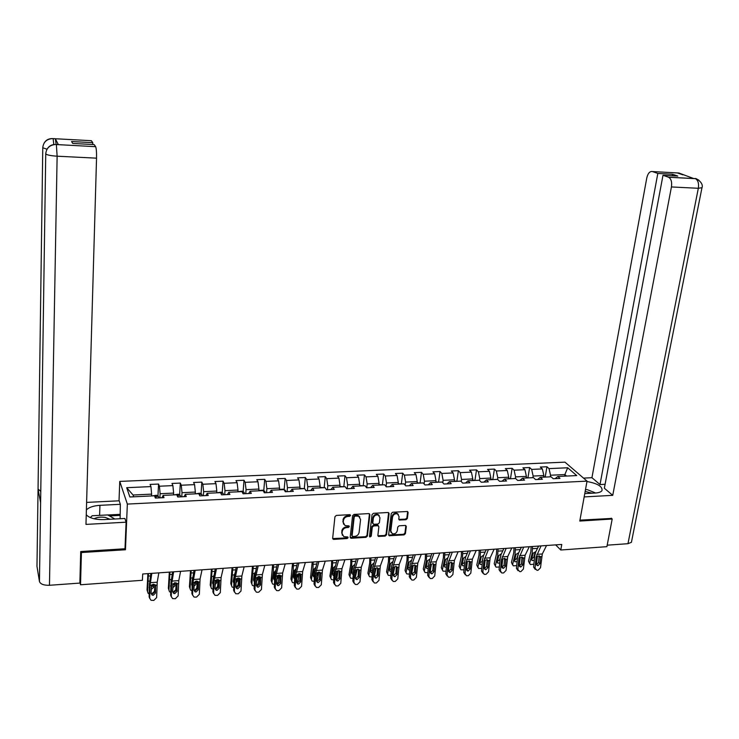 <?xml version="1.0" encoding="UTF-8"?>
<svg xmlns="http://www.w3.org/2000/svg" width="739" height="739" viewBox="0 0 739 739"><rect width="100%" height="100%" fill="white"/><g stroke="black" fill="none" stroke-linecap="round" stroke-linejoin="round"><path stroke-width="1.11" d="M350.591 515.452L349.796 514.658L336.347 515.425L334.943 516.709L332.661 538.278L333.797 539.387L347.164 538.537L348.134 537.65L347.746 536.948L343.792 536.662L342.018 533.438L342.212 531.646C342.711 529.318 344.189 527.96 346.656 527.581L348.383 527.48L349.362 526.593L348.956 525.872L345.048 525.605L343.229 522.325L343.423 520.524C343.921 518.178 345.409 516.82 347.884 516.441L349.612 516.349L350.591 515.452M343.552 524.2L343.007 519.914C343.506 517.568 344.984 516.21 347.459 515.84L349.196 515.739L350.166 514.723M332.67 538.583L346.748 537.918L347.727 536.93M342.323 535.258L341.797 531.027C342.296 528.699 343.774 527.35 346.24 526.972L347.967 526.87L348.947 525.863M405.997 519.729L407.355 518.482L408.122 512.533L407.54 511.49L392.64 512.238L391.264 513.494L388.649 534.713L389.194 535.72L404.057 534.888L405.415 533.65L406.33 526.519L405.268 525.429L399.134 525.798L397.767 527.046L397.323 530.593C396.501 533.207 394.82 534.242 392.28 533.706L390.802 531.008L392.529 517.041C393.333 514.436 394.995 513.393 397.527 513.891L399.078 516.653L398.783 518.99L399.346 520.016L405.997 519.729L405.526 519.138L406.893 517.891L407.623 511.536M579.782 521.06L612.197 519.018L606.904 546.666L560.772 550.01L561.76 544.44L142.692 574L142.396 580.291L80.523 584.771L81.419 552.541L125.454 549.761L127.348 504.081L587.034 481.126L579.782 521.06M369.869 514.714L368.761 513.587L353.99 514.427L352.595 515.702L350.212 537.161L351.33 538.269L366.008 537.327L367.385 536.071L369.869 514.714L369.408 513.734M373.426 513.328L388.021 512.496L389.111 513.614L386.515 534.851L385.148 536.108L378.414 536.412L377.869 535.405L378.895 526.805L377.805 525.697L373.666 525.946L372.29 527.203L371.237 536.172L369.888 536.994L369.5 536.283L372.05 514.584L373.426 513.328M127.348 504.081L119.764 481.412L564.956 462.152L587.034 481.126M545.262 476.683L546.934 466.762L540.301 467.057L542.361 468.914L531.664 469.404L529.632 467.528L522.916 467.833L524.93 469.699L514.104 470.189L512.118 468.314L505.337 468.609L507.305 470.503L496.349 470.992L494.409 469.099L487.546 469.404L489.458 471.306L478.382 471.805L476.498 469.893L469.551 470.207L471.417 472.119L460.203 472.627L458.374 470.706L451.344 471.02L453.155 472.942L441.811 473.459L440.028 471.519L432.915 471.833L434.68 473.782L423.198 474.299L421.47 472.341L414.274 472.664L415.983 474.623L404.362 475.149L402.7 473.182L395.411 473.505L397.065 475.482L385.305 476.008L383.689 474.032L376.327 474.355L377.915 476.341L366.017 476.886L364.456 474.881L357.002 475.214L358.535 477.218L346.489 477.764L344.993 475.75L337.446 476.092L338.915 478.105L326.721 478.66L325.289 476.627L317.65 476.969L319.054 479.001L306.713 479.556L305.346 477.514L297.605 477.865L298.953 479.907L286.455 480.479L285.152 478.419L277.319 478.761L278.594 480.83L265.938 481.403L264.71 479.325L256.775 479.676L257.985 481.763L245.172 482.336L244.009 480.248L235.981 480.609L237.117 482.706L224.139 483.288L223.049 481.181L214.92 481.542L215.982 483.657L202.846 484.248L201.821 482.124L193.59 482.493L194.579 484.627L181.267 485.227L180.325 483.084L171.984 483.454L172.898 485.606L159.421 486.216L158.552 484.054L150.1 484.424L150.941 486.595L126.683 487.694L129.87 496.987L154.497 495.804L155.366 498.058L164.012 497.643L163.107 495.389L162.026 497.735M546.934 466.762L549.012 468.618L567.7 467.769L576.734 475.574L557.834 476.479L559.986 478.401L553.243 478.733L551.109 476.803L540.283 477.32L542.389 479.26L535.563 479.593L533.475 477.643L522.519 478.17L524.579 480.119L517.679 480.461L515.637 478.502L504.552 479.029L506.566 480.997L499.573 481.338L497.587 479.371L486.373 479.907L488.331 481.883L481.265 482.225L479.325 480.239L467.981 480.784L469.884 482.779L462.725 483.13L460.84 481.126L449.358 481.68L451.206 483.685L443.963 484.036L442.144 482.022L430.523 482.576L432.306 484.608L424.98 484.96L423.207 482.927L411.447 483.491L413.175 485.532L405.757 485.892L404.048 483.851L392.141 484.414L393.813 486.474L386.303 486.844L384.659 484.775L372.604 485.357L374.211 487.426L366.609 487.795L365.02 485.717L352.817 486.299L354.369 488.396L346.665 488.765L345.141 486.668L332.79 487.26L334.268 489.366L326.481 489.745L325.021 487.638L312.505 488.23L313.927 490.354L306.029 490.742L304.644 488.608L291.97 489.218L293.318 491.361L285.328 491.749L284.007 489.597L271.176 490.216L272.46 492.368L264.359 492.765L263.102 490.604L250.115 491.223L251.325 493.403L243.122 493.8L241.939 491.62L228.776 492.248L229.912 494.437L221.608 494.844L220.499 492.645L207.169 493.282L208.232 495.49L199.816 495.897L198.782 493.68L185.286 494.326L186.265 496.562L177.739 496.977L177.166 495.629M163.107 495.389L176.787 494.733L177.739 496.977M532.884 477.671L533.152 476.055L543.867 475.546L543.599 477.163M543.867 475.546L542.361 468.914M533.152 476.055L531.664 469.404M540.283 477.32L537.641 479.491M515.305 478.521L515.563 476.886L526.408 476.378L526.14 477.994M526.408 476.378L524.93 469.699M515.563 476.886L514.104 470.189M522.519 478.17L519.951 480.35M497.513 479.371L497.772 477.736L508.746 477.209L508.487 478.844M508.746 477.209L507.305 470.503M497.772 477.736L496.349 470.992M504.552 479.029L502.049 481.218M479.5 480.415L479.768 478.586L490.872 478.059L490.622 479.703M490.872 478.059L489.458 471.306M479.768 478.586L478.382 471.805M486.373 479.907L483.934 482.096M461.256 481.56L461.552 479.445L472.784 478.918L472.544 480.562M472.784 478.918L471.417 472.119M461.552 479.445L460.203 472.627M467.981 480.784L465.607 482.992M442.79 482.743L443.123 480.322L454.494 479.787L454.263 481.44M454.494 479.787L453.155 472.942M443.123 480.322L441.811 473.459M449.358 481.68L447.058 483.888M424.112 483.971L424.482 481.209L435.982 480.664L435.751 482.327M435.982 480.664L434.68 473.782M424.482 481.209L423.198 474.299M430.523 482.576L428.287 484.802M405.212 485.237L405.609 482.096L417.249 481.551L417.027 483.223M417.249 481.551L415.983 474.623M405.609 482.096L404.362 475.149M411.447 483.491L409.295 485.726M386.081 486.558L386.506 483.001L398.284 482.447L398.081 484.137M398.284 482.447L397.065 475.482M386.506 483.001L385.305 476.008M392.141 484.414L390.063 486.659M366.729 487.795L367.172 483.916L379.098 483.352L378.895 485.052M379.098 483.352L377.915 476.341M367.172 483.916L366.017 476.886M372.604 485.357L370.608 487.601M347.182 488.738L347.607 484.849L359.681 484.276L359.487 485.985M359.681 484.276L358.535 477.218M347.607 484.849L346.489 477.764M352.817 486.299L350.905 488.562M327.395 489.698L327.802 485.782L340.014 485.209L339.838 486.927M340.014 485.209L338.915 478.105M327.802 485.782L326.721 478.66M332.79 487.26L330.952 489.532M307.369 490.678L307.747 486.733L320.116 486.151L319.941 487.879M320.116 486.151L319.054 479.001M307.747 486.733L306.713 479.556M312.505 488.23L310.759 490.511M287.083 491.657L287.443 487.694L299.969 487.103L299.803 488.839M299.969 487.103L298.953 479.907M287.443 487.694L286.455 480.479M291.97 489.218L290.316 491.509M266.548 492.654L266.881 488.673L279.564 488.073L279.416 489.818M279.564 488.073L278.594 480.83M266.881 488.673L265.938 481.403M271.176 490.216L269.606 492.507M245.754 493.67L246.069 489.661L258.909 489.052L258.77 490.807M258.909 489.052L257.985 481.763M246.069 489.661L245.172 482.336M250.115 491.223L248.637 493.532M224.702 494.696L224.989 490.659L237.995 490.04L237.856 491.814M237.995 490.04L237.117 482.706M224.989 490.659L224.139 483.288M228.776 492.248L227.4 494.557M203.382 495.73L203.641 491.666L216.813 491.047L216.684 492.821M216.813 491.047L215.982 483.657M203.641 491.666L202.846 484.248M207.169 493.282L205.885 495.61M181.785 496.774L182.016 492.691L195.355 492.063L195.244 493.855M195.355 492.063L194.579 484.627M182.016 492.691L181.267 485.227M185.286 494.326L184.103 496.663M159.901 497.837L160.114 493.735L173.628 493.089L173.526 494.89M173.628 493.089L172.898 485.606M160.114 493.735L159.421 486.216M126.683 487.694L133.057 495.01L151.615 494.132L151.523 495.943M151.615 494.132L150.941 486.595M81.17 551.516L81.419 552.541M79.886 581.935L80.523 584.771M612.197 519.018L611.264 518.187M119.016 500.811L119.764 481.412M555.645 544.865L560.772 550.01M133.057 495.01L133.676 496.802M564.596 476.156L564.873 474.549L550.537 475.232L550.259 476.84M566.591 476.064L564.873 474.549L567.7 467.769M550.537 475.232L549.012 468.618M557.834 476.479L555.128 478.641M157.943 496.091L158.552 484.054M179.642 494.973L180.325 483.084M201.073 493.883L201.821 482.124M222.227 492.802L223.049 481.181M243.131 491.74L244.009 480.248M263.768 490.696L264.71 479.325M284.146 489.671L285.152 478.419M304.283 488.627L305.346 477.514M324.172 487.657L325.289 476.627M343.82 486.668L344.993 475.75M363.237 485.699L364.456 474.881M382.414 484.738L383.689 474.032M401.369 483.796L402.7 473.182M420.103 482.863L421.47 472.341M438.606 481.939L440.028 471.519M456.905 481.034L458.374 470.706M474.983 480.138L476.498 469.893M492.858 479.251L494.409 469.099M510.529 478.382L512.118 468.314M527.997 477.523L529.632 467.528M125.454 549.761L125.02 548.329M350.221 537.484L365.574 536.708L366.95 535.452L369.426 514.113M355.182 516.025L354.212 516.912L352.106 535.747L352.494 536.459L354.702 536.412C357.14 536.024 358.618 534.676 359.117 532.366L360.577 519.517L358.72 516.21L355.182 516.025L354.757 515.425L353.787 516.312L354.212 516.912M352.106 535.886L351.681 535.128L353.787 516.312M359.791 516.967L358.286 515.61L356.577 515.323L357.002 515.924M354.757 515.425L356.577 515.323M377.878 535.747L384.696 535.489L386.063 534.242L388.631 512.626M378.433 525.835L377.361 525.087L373.223 525.337L371.846 526.602L370.793 535.563L371.237 536.172M369.5 536.394L370.793 535.563M379.966 517.827L378.423 515.065C375.846 514.529 374.156 515.582 373.343 518.215L372.761 523.175L373.86 524.284L377.998 524.034L379.375 522.778L379.966 517.827M379.236 515.6L377.971 514.464C375.394 513.938 373.712 514.981 372.909 517.614L373.343 518.215M372.779 523.535L372.327 522.575L372.909 517.614M398.801 519.378L405.526 519.138M398.312 514.39L397.065 513.3C394.534 512.801 392.871 513.845 392.067 516.441L392.529 517.041M391.07 532.597L390.349 530.399L392.067 516.441M388.668 535.073L403.596 534.288L404.954 533.041L405.84 525.54M147.892 573.64L147.033 589.851L148.123 593.334L149.195 593.879M148.447 573.593L147.56 591.93M151.985 495.924L156.557 495.25L158.442 496.386L158.756 497.892M154.987 584.651L154.442 591.412L151.698 593.814M151.218 587.274L152.982 585.427L153.527 587.496L153.786 584.263M153.527 587.496L151.162 589.445M149.324 588.669L149.454 583.422M147.301 590.914L147.033 589.851M153.065 584.346L152.982 585.427M156.077 498.021L155.929 497.125L154.83 496.673M158.839 572.864L157.213 582.184L156.64 597.611L153.804 600.419L150.996 600.271L149.694 598.156L150.008 585.621L153.536 584.272L155.467 585.214L155.513 593.048L153.241 595.292L152.123 595.098L151.061 593.389L151.504 585.51M150.867 573.427L149.426 584.3L149.121 596.798L149.694 598.156M151.818 573.362L150.008 585.621M149.703 598.378L149.121 596.798M151.061 593.435L152.65 593.953L154.922 591.708L155.098 584.743M109.982 519.268L105.354 517.448C100.91 516.764 97.142 517.208 94.047 518.769M90.361 517.596L92.172 515.757L107.755 514.935L114.841 519.009M592.05 493.199L585.159 491.435M585.473 489.717L587.219 489.624L595.643 493.005M99.608 515.369L99.941 505.328C93.474 505.762 88.966 507.287 86.398 509.919M86.251 514.787C89.585 518.187 95.507 519.785 104.033 519.591L124.891 518.464L126.101 522.187L85.973 524.404L96.541 158.164L57.125 156.197L49.467 585.279L79.858 583.089L80.727 551.543L125.002 548.754L126.101 522.187M99.941 505.328L120.328 504.312L119.201 500.802L86.611 502.4M120.124 518.723L120.328 504.312M52.811 138.609L91.359 140.696L92.772 142.673L92.726 144.511M49.467 585.279C43.786 585.408 40.451 584.152 39.453 581.51L40.617 502.095M40.774 491.37L38.049 489.006L36.978 566.342L39.453 581.51M36.978 566.342L36.987 565.649M47.028 149.232L42.77 147.763L38.049 489.006L40.608 502.705L45.735 153.878C46.335 148.225 49.559 145.093 55.379 144.484L95.645 146.682C96.338 148.363 96.633 152.197 96.541 158.164M92.772 142.673L71.563 141.518L72.764 143.44L94.149 144.595L95.617 146.636M58.326 144.585L55.37 138.784L56.118 144.493M90.814 517.134L90.029 517.448M107.857 514.991L119.94 514.353M120.254 515.351L109.483 515.924M53.799 144.539L53.134 138.664L55.37 138.784M42.779 147.486L42.77 147.763C43.361 142.23 46.502 139.181 52.173 138.599L52.848 138.609M584.771 493.597L595.255 493.033C598.756 492.802 601.001 492.008 601.989 490.641C602.682 486.539 597.675 483.491 586.96 481.514M584.161 496.913L612.742 495.342L604.354 488.23L662.994 175.272L668.499 177.212L695.39 178.616L693.588 178.496L678.855 173.009L652.472 171.559C649.803 171.134 647.9 173.277 646.782 177.97L591.939 477.699L600.013 484.553L605.093 484.285M583.533 478.115L591.939 477.699M612.742 495.342L671.437 186.949C672.102 181.997 671.151 178.755 668.592 177.249L668.499 177.212M631.605 541.391L631.42 542.315L627.974 543.692L607.19 545.179M662.994 175.272L677.783 176.067L672.536 174.247L657.821 173.443L652.472 171.559M657.821 173.443L600.013 484.553M611.532 518.427L579.939 520.154M672.536 174.247L672.25 175.771M698.789 180.076L695.408 178.626M682.54 174.543L679.132 173.055M169.333 572.125L168.363 588.244L169.508 591.736L170.727 592.281M169.942 572.078L168.935 590.304M173.859 494.881L178.358 494.206L180.261 495.342L180.602 496.839M176.353 582.923L175.734 589.796L173.166 592.161M172.824 585.574L174.275 583.856L174.866 585.907L175.161 582.674L177.027 583.616L177.037 591.403L174.783 593.629L173.72 593.454L172.64 591.745L173.111 583.902L175.125 582.674M174.866 585.907L172.76 587.81M170.866 587.274L171.143 579.487L169.868 579.579M168.686 589.399L168.363 588.244M174.367 582.849L174.275 583.856M177.96 496.959L177.794 496.072M190.505 570.628L189.424 586.664L190.634 590.165L191.983 590.692M191.17 570.582L190.052 588.706M195.447 493.846L199.872 493.181L201.802 494.299L202.172 495.786M197.452 581.26L196.759 588.198L194.357 590.516L195.364 590.673L197.59 588.466L197.83 581.473L198.523 582.979L198.283 589.777L196.047 591.994L195.031 591.828L193.951 590.11L194.172 583.302L194.449 582.323L196.435 581.103L197.83 581.473M191.669 584.355L192.122 585.824L191.641 584.651L192.639 577.353M194.154 583.856L195.308 582.295L195.946 584.327L196.269 581.122M195.946 584.327L194.08 586.175M189.803 587.902L189.424 586.664M191.715 583.939L192.205 584.143M195.401 581.408L195.308 582.295M180.575 571.33L178.783 580.605L178.127 595.939L175.309 598.729L172.593 598.599L171.272 596.475L171.633 584.013L173.111 583.902M172.603 571.894L170.995 582.711L170.644 595.135L171.272 596.475M173.637 571.82L171.633 584.013M171.282 596.789L170.644 595.135M172.64 591.847L174.145 592.299L176.39 590.082L176.603 583.099M202.024 569.815L200.075 579.043L199.345 594.295L196.556 597.057L195.198 597.167L193.914 596.955L192.574 594.821L192.981 582.434L194.449 582.323M194.052 570.379L192.297 581.14L191.891 593.491L192.574 594.821M195.179 570.296L192.981 582.434M192.593 595.209L191.891 593.491M211.419 569.15L210.236 585.094L211.502 588.604L212.98 589.112M212.13 569.104L210.901 587.126M216.767 492.821L221.118 492.165L223.067 493.282L223.464 494.751M218.291 579.635L217.525 586.618L215.28 588.891M213.155 584.392L212.518 583.089L213.747 575.616M215.234 582.12L216.084 580.752L216.767 582.775L217.109 579.607M216.767 582.775L215.141 584.54M210.67 586.415L210.236 585.094M212.583 582.434L213.22 582.637M216.167 580.041L216.084 580.752M232.064 567.7L230.79 583.551L232.111 587.052L233.727 587.542M232.84 567.644L231.492 585.565M237.866 491.731L242.096 491.167L244.064 492.266L244.489 493.726M238.873 578.055L238.041 585.066L235.944 587.283M233.912 582.942L233.136 581.547L234.586 573.935M236.046 580.327L236.6 579.237L237.33 581.233L237.699 578.129M237.33 581.233L235.935 582.905M231.279 584.937L230.79 583.551M233.201 580.937L233.986 581.131M236.656 578.766L236.6 579.237M252.47 566.259L251.084 582.018L252.461 585.528L254.207 585.981M253.292 566.203L251.842 584.013M258.798 490.465L262.816 490.179L264.811 491.269L265.255 492.719M259.204 576.503L258.308 583.524L256.313 585.694M254.41 581.482L253.495 580.023L254.281 573.769L255.177 572.319M256.627 578.415L256.876 577.732L257.643 579.718L258.031 576.697M257.643 579.718L256.479 581.26M251.639 583.477L251.084 582.018M253.569 579.45L254.493 579.625M256.876 577.695L258.816 576.503L260.599 577.427L260.479 585.029L258.299 587.2L257.403 587.08L256.294 585.353L256.876 577.704L255.463 577.806L254.918 589.971L256.285 592.115L257.412 592.281L258.715 592.179L261.44 589.463L262.382 574.48L264.802 565.39M223.215 568.319L221.1 577.501L220.305 592.66L217.534 595.412L214.966 595.32L213.617 593.186L214.07 580.872L217.488 579.552L219.335 580.484L219.271 588.179L217.054 590.378L216.084 590.23L214.994 588.503L215.52 580.762M215.243 568.882L213.34 579.588L212.878 591.865L213.617 593.186M216.453 568.799L214.07 580.872M213.645 593.639L212.878 591.865M214.994 588.724L216.315 589.075L218.532 586.877L218.799 579.875M244.138 566.841L241.875 575.986L240.997 591.052L238.254 593.786L235.75 593.713L234.392 591.569L234.9 579.33L238.281 578.018L240.092 578.942L239.999 586.59L237.801 588.78L236.877 588.641L235.769 586.914L236.323 579.219M236.166 567.404L234.115 578.055L233.607 590.267L234.392 591.569M237.459 567.312L234.9 579.33M234.429 592.087L233.607 590.267M235.778 587.191L237.016 587.487L239.205 585.306L239.501 578.295M256.821 565.954L254.632 576.54L254.087 588.678L254.918 589.971M258.207 565.852L255.463 577.806M254.964 590.553L254.087 588.678M256.313 585.667L257.458 585.925L259.629 583.755L259.952 576.743M272.626 564.836L271.148 580.512L272.562 584.022L274.446 584.429M273.495 564.772L273.338 572.051L271.943 582.489M279.453 489.384L283.277 489.2L285.291 490.28L285.762 491.721M279.287 574.997L278.335 582.009L276.58 584.069M274.659 580.023L273.615 578.526L274.446 572.3L275.518 570.739M277.023 576.54L277.707 578.221L278.104 575.293M277.707 578.221L276.783 579.607M271.749 582.027L271.148 580.512M273.689 577.99L274.751 578.11M285.208 563.949L282.649 572.993L281.633 587.893L278.936 590.59L277.642 590.692L276.562 590.544L275.185 588.392L275.786 576.3L279.093 575.007L280.848 575.921L280.7 583.487L278.538 585.648L277.679 585.528L276.571 583.801L277.171 576.198M277.236 564.513L274.899 575.053L274.308 587.117L275.185 588.392M278.695 564.411L275.786 576.3M275.241 589.029L274.308 587.117M276.589 584.161L277.652 584.373L279.813 582.221L280.164 575.21M292.533 563.432L290.963 579.016L292.432 582.526L294.436 582.895M293.448 563.367L293.281 570.6L291.794 580.983M304.874 488.969L306.011 490.705M299.129 573.529L300.293 573.797L301.032 575.348L300.681 581.962L298.538 584.106L297.715 583.995L296.598 582.267L296.949 575.653L297.226 574.711L299.129 573.529L298.113 580.503L296.598 582.443M304.237 488.627L299.84 488.405M294.658 578.572L293.485 577.039L294.455 570.517L295.6 569.196M296.976 575.441L297.531 576.734L297.937 573.944M297.531 576.734L296.829 577.944M291.794 581.03L290.963 579.016M293.559 576.54L294.769 576.596M305.364 562.527L302.657 571.533L301.577 586.341L298.907 589.02L297.632 589.122L296.588 588.983L295.212 586.84L295.849 574.813L297.226 574.711M297.392 563.09L294.926 573.575L294.288 585.574L295.212 586.84M298.925 562.979L295.849 574.813M295.277 587.523L294.288 585.574M296.616 582.665L297.605 582.849L299.738 580.706L300.117 573.695M312.209 562.046L310.537 577.547L312.052 581.048L314.177 581.39M313.17 561.973L312.976 569.169L311.415 579.496M318.721 572.088L317.659 579.025L316.384 580.808M324.209 487.675L319.987 487.444M314.426 577.122L313.124 575.57L314.149 569.085L315.442 567.681M316.745 574.452L317.123 575.275L317.53 572.642M317.123 575.275L316.643 576.244M311.405 579.607L310.537 577.547M313.197 575.099L314.537 575.081M325.271 561.123L322.435 570.083L321.289 584.808L318.629 587.477L316.375 587.44L314.999 585.297L315.673 573.344L318.925 572.069L320.624 572.974L320.412 580.448L318.287 582.581L317.502 582.48L316.384 580.762L317.04 573.242M317.308 561.686L314.703 572.115L314.029 584.041L314.999 585.297M318.915 561.566L315.673 573.344M315.073 586.027L314.029 584.041M316.412 581.187L317.317 581.334L319.433 579.21L319.839 572.208M331.645 560.67L331.525 565.834L329.89 576.087L331.442 579.588L333.695 579.893M332.652 560.596L332.448 567.755L330.804 578.027M338.083 570.693L336.966 577.556L335.94 579.154M343.94 486.724L339.875 486.493M333.945 575.672L333.049 575.385L332.532 574.12L333.594 567.672L335.044 566.213M336.291 573.436L336.873 571.423M336.476 573.824L336.227 574.48M330.786 578.194L329.89 576.087M332.596 573.676L334.074 573.556M344.937 559.737L341.963 568.651L340.762 583.293L338.129 585.944L335.922 585.925L334.545 583.782L335.266 571.894L338.48 570.628L340.152 571.524L339.912 578.96L337.806 581.085L335.931 579.265L336.605 571.792M336.975 560.291L334.25 570.674L333.529 582.535L334.545 583.782M338.665 560.171L335.266 571.894M334.628 584.549L333.529 582.535M335.959 579.727L336.79 579.847L338.887 577.732L339.321 570.739M350.849 559.312L350.72 564.448L349.002 574.646L350.6 578.147L352.974 578.415M351.893 559.238L351.681 566.351L349.963 576.568M357.214 569.326L355.265 577.492M363.431 485.791L359.533 485.551M353.242 574.24L352.217 573.963L351.699 572.688L352.817 566.268L354.378 564.772M355.588 572.457L355.958 570.342M349.935 576.808L349.002 574.646M351.773 572.272L353.381 572.032M364.373 558.361L361.269 567.238L359.995 581.796L357.39 584.429L356.161 584.531L355.228 584.42L353.861 582.277L354.618 570.453L357.796 569.196L359.45 570.102L359.182 577.492L357.085 579.598L355.247 577.787L355.949 570.36M356.41 558.924L353.565 569.252L352.808 581.048L353.861 582.277M358.175 558.795L354.618 570.453M353.944 583.089L352.808 581.048M355.283 578.277L356.032 578.369L358.119 576.272L358.572 569.298M369.833 557.973L369.694 563.081L367.902 573.224L369.537 576.716L372.022 576.956M370.923 557.899L370.692 564.975L368.89 575.136M376.114 567.986L374.368 575.783M382.682 484.876L378.95 484.627M372.308 572.808L371.172 572.549L370.645 571.275L371.819 564.892L373.444 563.377M368.863 575.422L367.902 573.224M370.719 570.877L372.465 570.508M383.578 557.003L380.336 565.843L379.005 580.318L376.419 582.932L375.209 583.034L374.313 582.932L372.936 580.789L373.74 569.039L376.89 567.792L378.516 568.688L378.22 576.032L376.142 578.129L374.331 576.337L375.052 568.947M375.615 557.566L372.641 567.848L371.846 579.57L372.936 580.789M377.444 557.437L373.74 569.039M373.038 581.639L371.846 579.57M374.368 576.845L377.112 574.831L377.592 567.866M388.585 556.652L388.446 561.723L386.571 571.82L388.243 575.311L390.848 575.515M389.721 556.578L389.481 563.608L387.606 573.713M394.783 566.693L393.259 574.018M401.711 483.962L398.127 483.712M391.143 571.386L389.896 571.155L389.37 569.871L390.589 563.524L392.27 562M387.569 574.064L386.571 571.82M389.444 569.492L391.319 568.965M402.543 555.673L399.189 564.457L397.794 578.859L395.226 581.464L393.166 581.454L391.799 579.33L392.64 567.635L395.753 566.397L397.351 567.293L397.037 574.6L394.977 576.679L393.194 574.896L393.933 567.543M394.589 556.227L391.504 566.453L390.663 578.12L391.799 579.33M396.492 556.097L392.64 567.635M391.901 580.198L390.663 578.12M393.231 575.422L395.892 573.399L396.39 566.453L397.499 568.171M407.124 555.349L406.977 560.393L405.037 570.434L406.736 573.907L409.461 574.083M408.297 555.266L408.039 562.25L406.099 572.309M413.24 565.455L411.946 572.004M420.509 483.057L417.082 482.807M409.766 569.963L408.399 569.778L407.882 568.494L409.138 562.176L410.884 560.642M406.062 572.716L405.037 570.434M407.956 568.125L409.96 567.413M421.295 554.342L417.812 563.1L416.362 577.418L413.812 580.004L412.63 580.097L411.799 580.004L410.441 577.88L411.318 566.259L414.403 565.021L415.974 565.908L415.632 573.178L413.591 575.247L411.835 573.464L412.593 566.157M413.341 554.906L410.136 565.086L409.267 576.679L410.441 577.88M415.309 554.767L411.318 566.259M410.542 578.776L409.267 576.679M411.872 574.018L414.44 571.995L414.967 565.067M425.452 554.056L425.285 559.072L423.281 569.058L425.017 572.531L427.853 572.66M426.662 553.964L426.394 560.919L424.371 570.924M431.456 564.263L430.504 568.956M439.086 482.17L435.807 481.911M428.177 568.55L426.699 568.42L426.172 567.127L427.475 560.836L429.544 559.266M424.343 571.376L423.281 569.058M426.246 566.776L428.389 565.815M439.816 553.04L436.222 561.751L434.717 575.986L432.186 578.554L430.218 578.563L428.86 576.448L429.775 564.892L432.832 563.663L434.375 564.55L434.005 571.774L431.982 573.834L430.255 572.06L431.04 564.79M431.872 553.603L428.555 563.728L427.65 575.256L428.86 576.448M433.904 553.456L429.775 564.892M428.971 577.362L427.65 575.256M430.292 572.623L432.786 570.6L433.331 563.691M443.566 552.772L443.391 557.76L441.312 567.7L443.086 571.164L446.033 571.238M444.813 552.689L444.536 559.599L442.439 569.547M449.46 563.155L448.85 566.028M457.45 481.292L454.319 481.024M446.365 567.146L444.776 567.072L444.259 565.769L445.608 559.525L447.649 557.954M442.412 570.055L441.312 567.7M444.333 565.437L446.615 564.153M458.134 551.747L454.411 560.411L452.859 574.582L450.347 577.131L449.183 577.224L448.416 577.15L447.067 575.034L448.01 563.534L451.039 562.324L452.564 563.201L452.176 570.388L450.162 572.429L448.462 570.665L449.266 563.441M450.19 552.31L447.64 558.342L446.762 562.379L445.82 573.852L447.067 575.034M452.286 552.162L448.01 563.534M447.187 575.986L445.82 573.852M448.499 571.247L450.91 569.224L451.483 562.342M461.478 551.506L461.293 556.467L459.15 566.36L460.942 569.815L464 569.815M462.753 551.423L462.466 558.296L460.305 568.199M467.196 562.277L466.983 563.266M475.593 480.424L472.609 480.147M464.351 565.751L462.651 565.741L462.134 564.439L463.519 558.213L465.561 556.661M460.277 568.753L459.15 566.36M462.208 564.106L464.637 562.397M476.23 550.472L472.397 559.1L470.789 573.187L468.295 575.727L466.411 575.736L465.062 573.63L466.041 562.203L469.043 560.993L470.549 561.871L470.124 569.012L468.129 571.044L466.457 569.298L467.279 562.111M468.295 551.026L465.662 557.04L464.757 561.058L463.778 572.466L465.062 573.63M470.447 550.878L466.041 562.203M465.2 574.646L463.778 572.466M466.503 569.88L468.831 567.857L469.422 561.003M479.177 550.259L478.983 555.192L476.775 565.03L478.604 568.476L481.773 568.411M480.498 550.167L480.193 557.003L477.967 566.859M493.532 479.565L490.687 479.288M482.133 564.356L480.322 564.42L479.805 563.118L481.237 556.929L483.26 555.377M477.93 567.46L476.775 565.03M479.879 562.795L482.401 561.335M483.509 555.7L483.306 556.181M482.585 559.358L482.207 561.03M494.114 549.206L490.179 557.797L488.516 571.81L486.04 574.332L484.193 574.351L482.853 572.245L483.869 560.883L486.844 559.682L488.322 560.55L487.879 567.654L485.902 569.677L484.257 567.931L485.098 560.79M486.188 549.77L483.482 555.746L482.549 559.746L481.532 571.09L482.853 572.245M488.405 549.613L483.869 560.883M483.01 573.316L481.532 571.09M484.294 568.522L486.548 566.508L487.158 559.682M496.682 549.031L496.479 553.936L494.206 563.718L496.054 567.155L499.342 567.007M498.031 548.929L497.716 555.728L495.426 565.529M503.61 548.541L503.629 549.049M511.259 478.715L508.552 478.438M499.712 562.961L497.79 563.118L497.282 561.806L498.751 555.654L500.765 554.111M495.398 566.176L494.206 563.718M497.356 561.501L499.61 559.746L499.961 560.264M501.06 554.555L499.61 559.746M511.794 547.959L507.748 556.504L506.039 570.443L503.582 572.956L501.772 572.974L500.442 570.877L501.495 559.571L504.432 558.379L505.892 559.247L505.43 566.314L503.462 568.328L501.846 566.591L502.705 559.488M503.878 548.523L501.097 554.472L500.127 558.453L499.084 569.732L500.442 570.877M506.15 548.356L501.495 559.571M500.626 572.004L499.084 569.732M501.883 567.183L504.063 565.178L504.691 558.379M513.984 547.802L513.781 552.689L511.443 562.425L513.319 565.843L516.709 565.603M515.369 547.71L515.046 554.472L512.69 564.217M520.884 547.322L520.921 548.209M528.791 477.874L526.214 477.588M517.097 561.575L515.065 561.825L514.556 560.522L516.071 554.398L518.445 552.883M512.663 564.91L511.443 562.425M514.63 560.208L516.81 558.472L517.328 559.192M518.418 553.409L516.81 558.472M529.281 546.731L525.124 555.238L523.36 569.095L520.93 571.589L519.822 571.681L517.836 569.529L518.917 558.287L521.826 557.095L523.267 557.963L522.778 564.993L520.829 566.989L519.231 565.261L520.108 558.194M521.364 547.285L518.51 553.215L517.522 557.169L516.441 568.393L517.836 569.529M523.692 547.119L518.917 558.287M518.03 570.702L516.441 568.393M519.268 565.862L521.374 563.866L522.03 557.095M531.092 546.601L530.879 551.451L528.487 561.141L530.39 564.55L533.891 564.208M532.514 546.5L532.182 553.225L529.761 562.924M537.974 546.112L538.02 547.35M546.112 477.043L543.664 476.757M534.288 560.19L532.145 560.55L531.646 559.238L533.188 553.151L535.784 551.7M529.734 563.654L528.487 561.141M531.72 558.933L533.826 557.206L534.491 558.111M535.581 552.273L535.156 551.876L533.826 557.206M546.555 545.511L542.306 553.973L540.495 567.764L538.075 570.24L536.985 570.332L535.027 568.189L536.135 557.003L539.027 555.83L540.44 556.689L539.932 563.681L537.992 565.668L536.431 563.949L537.318 556.92M538.657 546.066L535.729 551.968L534.713 555.904L533.604 567.062L535.027 568.189M541.04 545.899L536.135 557.003M535.248 569.409L533.604 567.062M536.459 564.55L538.5 562.564L539.165 555.82M347.459 515.84L347.884 516.441M343.007 519.914L343.423 520.524M342.813 521.716L343.229 522.325M347.967 526.87L348.383 527.48M346.24 526.972L346.656 527.581M341.797 531.027L342.212 531.646M341.603 532.819L342.018 533.438M346.748 537.918L347.164 538.537M333.4 538.768L333.797 539.387M349.196 515.739L349.612 516.349M366.95 535.452L367.385 536.071M365.574 536.708L366.008 537.327M350.905 537.65L351.33 538.269M351.681 535.128L352.106 535.747M388.659 513.023L389.111 513.614M386.063 534.242L386.515 534.851M384.696 535.489L385.148 536.108M378.507 535.886L378.95 536.496M377.361 525.087L377.805 525.697M373.223 525.337L373.666 525.946M371.846 526.602L372.29 527.203M372.327 522.575L372.761 523.175M399.393 519.499L399.854 520.099M390.349 530.399L390.802 531.008M405.859 525.928L406.33 526.519M404.954 533.041L405.415 533.65M403.596 534.288L404.057 534.888M389.277 535.202L389.73 535.812M407.651 511.942L408.122 512.533M406.893 517.891L407.355 518.482M158.395 496.359L154.784 496.534M150.451 575.912L148.502 576.05M149.629 581.057L148.391 581.14M155.883 498.04L155.929 497.125M155.467 585.214L156.964 585.103M150.248 582.692L157.213 582.184M154.922 591.708L155.513 593.048M155.689 586.166L155.338 585.011M58.63 144.595L56.34 144.475M95.645 146.682L56.376 144.548L57.125 156.197C50.695 155.763 46.899 154.996 45.735 153.878L45.744 153.601M627.974 543.692L698.327 188.288L671.437 186.949M701.967 187.688L698.327 188.288C699.011 183.383 698.041 180.177 695.408 178.672L695.316 178.635M680.36 173.961L679.039 173.074M180.214 495.315L177.092 495.463M172.141 574.369L170.007 574.517M201.747 494.271L199.124 494.4M193.553 572.836L191.235 573.002M192.334 577.944L191.078 578.037M177.027 583.616L178.505 583.505M171.901 581.113L178.783 580.605M176.39 590.082L177.037 591.403M177.24 584.558L176.824 583.32M198.311 582.036L199.77 581.935M193.276 579.542L200.075 579.043M197.59 588.466L198.283 589.777M198.523 582.979L198.043 581.658M223.021 493.255L220.859 493.356M214.698 571.33L212.195 571.515M213.266 576.429L212.028 576.512M244.018 492.239L242.318 492.322M235.575 569.843L232.905 570.037M233.94 574.924L232.711 575.007M264.756 491.241L263.509 491.306M256.202 568.374L253.357 568.577M254.355 573.436L253.154 573.519M219.335 580.484L220.776 580.374M214.393 578L221.1 577.501M218.532 586.877L219.271 588.179M219.529 581.408L218.984 580.023M240.092 578.942L241.514 578.84M235.242 576.466L241.875 575.986M239.205 585.306L239.999 586.59M240.286 579.866L239.676 578.415M260.599 577.427L262.003 577.316M255.833 574.96L262.382 574.48M259.629 583.755L260.479 585.029M260.784 578.341L260.1 576.836M285.236 490.253L284.432 490.299M276.571 566.924L273.559 567.136M274.529 571.968L273.338 572.051M280.848 575.921L282.243 575.82M276.183 573.473L282.649 572.993M279.813 582.221L280.7 583.487M281.032 576.836L280.284 575.284M296.69 565.492L293.512 565.714M294.455 570.517L293.281 570.6M300.856 574.443L302.233 574.342M296.274 571.995L302.657 571.533M299.738 580.706L300.681 581.962M301.032 575.348L300.219 573.75M316.56 564.069L313.234 564.31M314.149 569.085L312.976 569.169M320.624 572.974L321.982 572.873M316.116 570.545L322.435 570.083M319.433 579.21L320.412 580.448M320.791 573.88L319.922 572.245M336.199 562.675L332.716 562.924M333.594 567.672L332.448 567.755M340.152 571.524L341.492 571.432M335.728 569.104L341.963 568.651M338.887 577.732L339.912 578.96M340.319 572.429L339.377 570.767M355.598 561.289L351.967 561.548M352.817 566.268L351.681 566.351M359.45 570.102L360.771 570M355.108 567.691L361.269 567.238M358.119 576.272L359.182 577.492M359.607 570.998L358.609 569.307M374.775 559.922L370.987 560.19M371.819 564.892L370.692 564.975M378.516 568.688L379.818 568.587M374.248 566.286L380.336 565.843M377.112 574.831L378.22 576.032M378.664 569.575L377.611 567.875M393.711 558.573L389.795 558.85M390.589 563.524L389.481 563.608M397.351 567.293L398.644 567.192M393.166 564.901L399.189 564.457M395.892 573.399L397.037 574.6M412.436 557.243L408.371 557.529M409.138 562.176L408.039 562.25M415.974 565.908L417.249 565.815M411.863 563.534L417.812 563.1M414.44 571.995L415.632 573.178M416.122 566.785L414.967 565.086M430.929 555.922L426.736 556.218M427.475 560.836L426.394 560.919M434.375 564.55L435.64 564.457M430.347 562.176L436.222 561.751M432.786 570.6L434.005 571.774M434.514 565.418L433.331 563.737M449.22 554.619L444.887 554.924M445.608 559.525L444.536 559.599M452.564 563.201L453.82 563.109M448.601 560.836L454.411 560.411M450.91 569.224L452.176 570.388M452.702 564.069L451.483 562.388M467.288 553.326L462.836 553.65M463.519 558.213L462.466 558.296M470.549 561.871L471.778 561.779M466.66 559.515L472.397 559.1M468.831 567.857L470.124 569.012M470.669 562.73L469.422 561.067M485.154 552.061L480.572 552.384M481.237 556.929L480.193 557.003M488.322 560.55L489.541 560.458M484.498 558.213L490.179 557.797M486.548 566.508L487.879 567.654M488.442 561.409L487.158 559.756M502.816 550.795L498.114 551.137M498.751 555.654L497.716 555.728M505.892 559.247L507.102 559.155M502.141 556.92L507.748 556.504M504.063 565.178L505.43 566.314M506.012 560.107L504.691 558.462M520.274 549.557L515.452 549.899M516.071 554.398L515.046 554.472M523.267 557.963L524.459 557.871M519.582 555.645L525.124 555.238M521.374 563.866L522.778 564.993M523.378 558.813L522.02 557.188M537.53 548.32L532.597 548.68M533.188 553.151L532.182 553.225M540.44 556.689L541.622 556.596M536.819 554.379L542.306 553.973M538.5 562.564L539.932 563.681M540.551 557.539L539.165 555.922M332.809 538.657L333.215 539.285M350.341 537.549L350.757 538.168M358.286 515.61L358.72 516.21M377.971 535.793L378.414 536.412M377.888 525.18L378.331 525.78M369.5 536.44L369.888 536.994M377.971 514.464L378.423 515.065M398.884 519.415L399.346 520.016M397.065 513.3L397.527 513.891M388.742 535.11L389.194 535.72M149.333 588.05L149.149 587.329M152.123 595.098L151.541 593.75M52.33 138.599L55.388 138.821M52.173 138.599C48.506 138.59 45.781 140.142 44.017 143.255M56.404 144.585L55.536 144.484M55.379 144.484C51.693 144.465 48.931 146.008 47.102 149.112M668.592 177.249L695.408 178.672C694.364 177.397 704.332 182.219 701.911 188.039L631.42 542.315M677.626 173.028L682.91 174.838M170.875 587.015L170.543 585.842M173.72 593.454L173.083 592.124M195.031 591.828L194.348 590.516M213.008 584.281L212.536 582.877M233.626 582.757L233.145 581.408M253.994 581.251L253.505 579.958M216.084 590.23L215.345 588.918M236.877 588.641L236.083 587.348M257.403 587.08L256.572 585.796M274.123 579.755L273.615 578.508M277.679 585.528L276.802 584.253M294.002 578.286L293.485 577.076M297.715 583.995L296.782 582.738M313.641 576.826L313.114 575.663M317.502 582.48L316.523 581.233M333.049 575.385L332.513 574.268M337.049 580.993L336.033 579.755M352.217 573.963L351.681 572.882M356.364 579.515L355.302 578.286M371.172 572.549L370.627 571.515M375.449 578.046L374.377 576.863M389.896 571.155L389.351 570.157M394.303 576.605L393.25 575.496M408.399 569.778L407.854 568.818M412.935 575.173L411.9 574.129M426.699 568.42L426.144 567.497M431.354 573.769L430.338 572.78M444.776 567.072L444.231 566.185M449.552 572.374L448.564 571.441M462.651 565.741L462.106 564.882M467.547 570.988L466.577 570.12M480.322 564.42L479.777 563.598M485.338 569.621L484.387 568.799M497.79 563.118L497.255 562.333M502.917 568.273L501.993 567.506M515.065 561.825L514.538 561.077M520.302 566.942L519.397 566.213M532.145 560.55L531.618 559.829M537.484 565.621L536.606 564.938"/></g></svg>
